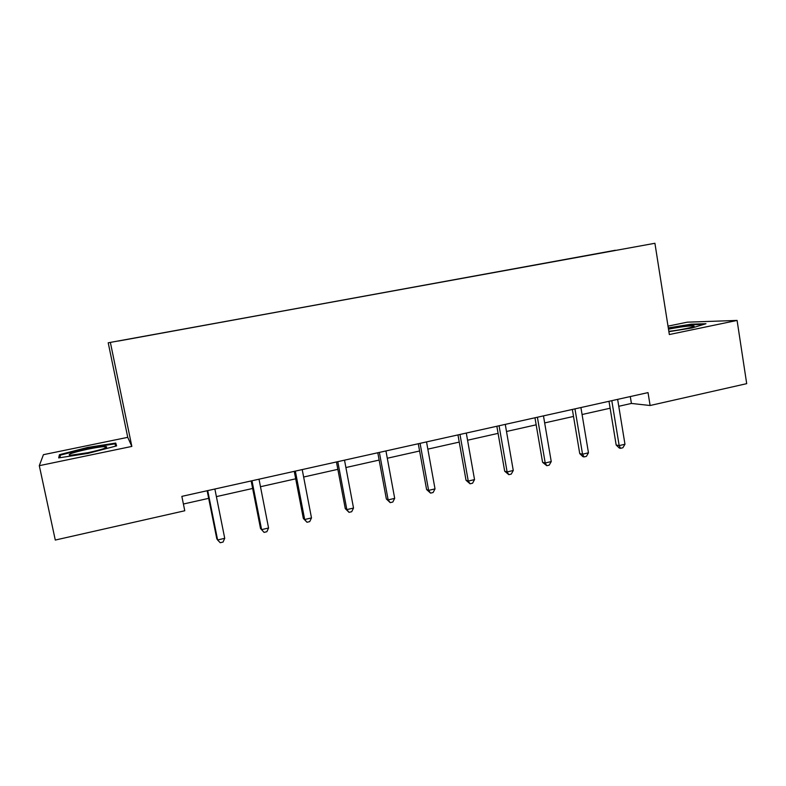 <?xml version="1.0" encoding="UTF-8"?>
<svg xmlns="http://www.w3.org/2000/svg" width="786" height="786" viewBox="0 0 786 786"><rect width="100%" height="100%" fill="white"/><g stroke="black" fill="none" stroke-linecap="round" stroke-linejoin="round"><path stroke-width="1.18" d="M39.3 465.676L131.842 446.419L127.745 437.33L43.427 454.681L39.3 465.676L55.285 540.051L184.769 510.762L181.851 496.369L648.028 392.607L650.11 405.507L746.7 383.656L737.091 320.433L687.308 322.172L668.012 326.141M127.745 437.33L108.213 342.794L654.915 243.277L108.213 342.794M615.35 250.262L118.322 341.055L615.32 250.41M131.842 446.419L110.443 342.765M654.915 243.277L669.338 334.541L737.091 320.433M618.769 406.283L631.413 403.444L650.11 405.507M183.403 504.023L208.683 498.344M216.386 496.614L252.65 488.47M260.48 486.721L295.703 478.812M303.642 477.023L337.852 469.34M345.899 467.542L379.147 460.075M387.292 458.248L419.596 450.997M427.839 449.14L459.24 442.096M467.562 440.229L498.088 433.371M506.498 431.485L536.17 424.823M544.659 422.917L573.515 416.442M582.082 414.517L610.133 408.219M630.293 396.557L631.413 403.444M668.886 331.682L692.093 327.959L705.985 323.724L691.267 324.186L668.287 327.9M58.695 457.894L87.885 453.414L116.603 445.888L115.748 443.068L87.737 447.411L59.431 454.701L58.695 457.894M59.972 457.216L59.431 454.701M87.875 448.049L87.737 447.411M116.348 445.957L115.748 443.068M608.993 401.292L616.175 445.023L619.172 445.603L611.803 400.673M624.968 444.237L622.866 447.765L620.547 448.315L619.172 445.603L624.968 444.237L617.639 399.367M620.547 448.315L619.348 448.079L616.175 445.023M668.837 331.348C679.271 330.238 694.922 327.015 694.126 326.141L693.733 325.944C688.762 325.777 680.352 326.858 668.493 329.187M668.375 328.44L690.923 324.795L703.745 324.412M87.973 452.687C102.268 449.513 108.37 447.489 106.277 446.625C103.133 446.477 97.002 447.332 87.885 449.16C72.499 452.579 66.623 454.622 70.249 455.291L87.973 452.687M59.854 457.717L60.434 455.133L87.855 448.049L115.011 443.844L115.689 446.134M572.346 409.457L579.734 453.581L582.544 454.21L574.959 408.867M588.468 452.815L586.395 456.361L584.027 456.921L582.544 454.21L588.468 452.815L580.913 407.541M584.027 456.921L582.898 456.666L579.734 453.581M534.961 417.769L542.576 462.306L545.209 462.983L537.398 417.228M551.241 461.569L549.208 465.135L546.791 465.705L545.209 462.983L551.241 461.569L543.47 415.882M546.791 465.705L542.576 462.306M496.85 426.258L504.681 471.197L507.117 471.934L499.071 425.757M513.268 470.49L511.273 474.086L508.817 474.665L507.117 471.934L513.268 470.49L505.27 424.381M508.817 474.665L504.681 471.197M457.963 434.913L466.029 480.266L468.26 481.071L459.977 434.462M474.538 479.598L472.583 483.203L470.077 483.803L468.26 481.071L474.538 479.598L466.295 433.057M470.077 483.803L466.029 480.266M418.28 443.746L426.592 489.521L428.616 490.385L420.078 443.343M435.022 488.882L433.106 492.517L430.551 493.117L428.616 490.385L435.022 488.882L426.533 441.909M430.551 493.117L426.592 489.521M377.791 452.756L386.348 498.963L388.146 499.896L379.363 452.402M394.69 498.363L392.823 502.018L390.21 502.637L388.146 499.896L394.69 498.363L385.946 450.938M390.21 502.637L386.348 498.963M336.457 461.952L345.27 508.611L346.842 509.603L337.793 461.657M353.523 508.041L351.696 511.715L349.033 512.344L346.842 509.603L353.523 508.041L344.514 460.164M349.033 512.344L345.27 508.611M294.259 471.345L303.337 518.446L304.673 519.517L295.349 471.109M311.492 517.915L309.713 521.619L306.992 522.258L304.673 519.517L311.492 517.915L302.207 469.576M306.992 522.258L303.337 518.446M251.166 480.944L260.52 528.497L261.6 529.636L251.992 480.757M268.566 528.005L266.847 531.729L264.067 532.387L261.6 529.636L268.566 528.005L259.007 479.195M264.067 532.387L260.52 528.497M207.15 490.739L216.789 538.754L217.614 539.982L207.71 490.611M224.727 538.312L223.057 542.055L220.218 542.723L217.614 539.982L224.727 538.312L214.873 489.02M692.407 327.025L693.733 325.944M104.292 448.452L106.277 446.625"/></g></svg>
